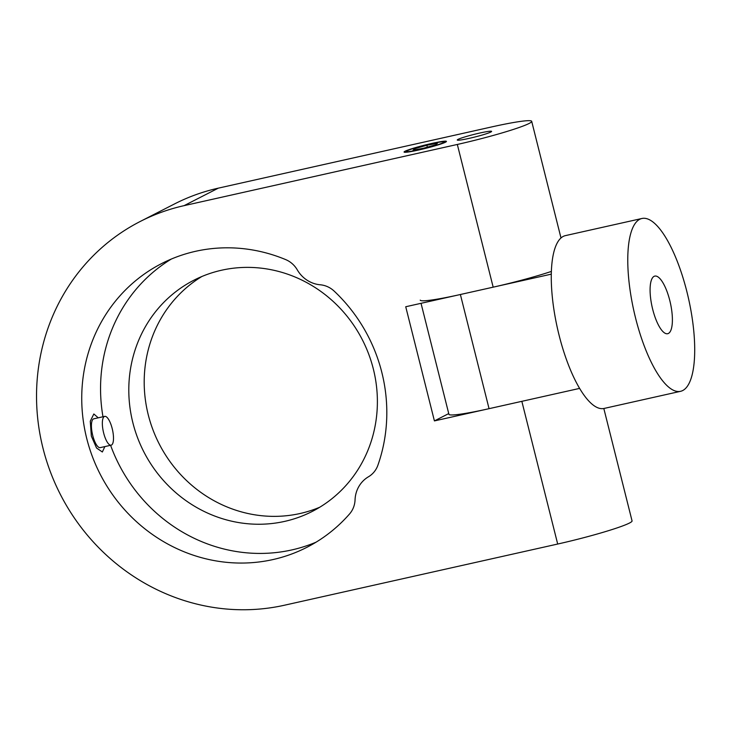 <?xml version="1.0" encoding="UTF-8"?>
<svg xmlns="http://www.w3.org/2000/svg" width="731" height="731" viewBox="0 0 731 731"><rect width="100%" height="100%" fill="white"/><g stroke="black" fill="none" stroke-linecap="round" stroke-linejoin="round"><path stroke-width="1.1" d="M104.862 446.586L102.349 451.986L96.556 448.012L91.348 436.115L90.278 421.193L93.833 413.974L98.237 417.821M419.603 149.608A19.481 1.499 -14.1 0 0 444.146 141.978A19.481 1.499 -14.1 0 0 430.897 143.833A19.481 1.499 -14.1 0 0 406.363 151.463A19.481 1.499 -14.1 0 0 419.603 149.608M490.83 132.037A17.708 1.361 -14.1 0 0 491.616 131.397A17.708 1.361 -14.1 0 0 476.868 133.709A17.708 1.361 -14.1 0 0 458.045 139.383A17.708 1.361 -14.1 0 0 457.259 140.023A17.708 1.361 -14.1 0 0 472.007 137.711A17.708 1.361 -14.1 0 0 490.83 132.037M221.548 270.232A129.871 122.79 62.9 0 1 368.698 354.106A129.871 122.79 62.9 0 1 312.219 511.444A129.871 122.79 62.9 0 1 284.642 521.395A129.871 122.79 62.9 0 1 137.492 437.522A129.871 122.79 62.9 0 1 193.971 280.174A129.871 122.79 62.9 0 1 221.548 270.232M201.82 276.528A129.871 122.79 -117.1 0 0 154.57 433.903A129.871 122.79 -117.1 0 0 300.039 513.518A129.871 122.79 -117.1 0 0 319.767 507.223M272.983 559.562A159.385 150.705 -117.1 0 0 306.828 547.345A159.385 150.705 -117.1 0 0 349.546 513.966A23.611 22.323 62.9 0 0 355.056 499.849A29.514 27.906 -117.1 0 1 368.47 476.776A23.611 22.323 62.9 0 0 377.9 465.208A159.385 150.705 -117.1 0 0 334.177 291.121A23.611 22.323 62.9 0 0 320.251 284.788A29.514 27.906 -117.1 0 1 297.289 269.867A23.611 22.323 62.9 0 0 285.657 259.587A159.385 150.705 -117.1 0 0 195.561 251.309A159.385 150.705 -117.1 0 0 161.715 263.525A159.385 150.705 -117.1 0 0 92.398 456.619A159.385 150.705 -117.1 0 0 272.983 559.562M110.591 445.307A159.385 150.705 -117.1 0 0 291.806 549.931A159.385 150.705 -117.1 0 0 316.066 542.183M171.31 259.057A159.385 150.705 -117.1 0 0 102.98 416.761M551.348 271.439A59.028 4.55 165.9 0 1 493.169 287.164L457.323 144.455A59.028 4.55 -14.1 0 0 529.089 123.475A59.028 4.55 -14.1 0 0 531.693 121.328A59.028 4.55 -14.1 0 0 491.552 126.956L218.313 188.15A206.608 195.351 -117.1 0 0 174.444 203.976L140.215 221.475A206.608 195.351 -117.1 0 0 50.357 471.787A206.608 195.351 -117.1 0 0 284.46 605.222L557.689 544.038L521.843 401.328L434.415 420.91L448.733 413.582M457.323 144.455L184.084 205.649A206.608 195.351 -117.1 0 0 140.215 221.475M603.824 408.501L632.059 520.911A59.028 4.55 165.9 0 1 629.455 523.049A59.028 4.55 165.9 0 1 557.689 544.038M434.415 420.91L405.732 306.746L493.169 287.164M652.682 309.277A29.514 9.339 77.4 0 0 667.686 333.711A29.514 9.339 77.4 0 0 669.797 300.532A29.514 9.339 77.4 0 0 654.793 276.099A29.514 9.339 77.4 0 0 652.682 309.277M680.588 391.313L604.08 408.446A88.552 28.006 -102.6 0 1 559.069 335.163A88.552 28.006 -102.6 0 1 565.383 235.629L641.891 218.496A88.552 28.006 -102.6 0 1 686.912 291.779A88.552 28.006 -102.6 0 1 680.588 391.313A88.552 28.006 -102.6 0 1 635.568 318.031A88.552 28.006 -102.6 0 1 641.891 218.496M420.243 300.139A59.028 4.55 -14.1 0 0 460.384 294.511L489.057 408.675L579.637 388.389M489.057 408.675A59.028 4.55 165.9 0 1 448.916 414.303L421.038 303.319M460.384 294.511L551.275 274.152M103.153 430.797A14.757 4.669 77.4 0 0 111.149 445.179A14.757 4.669 77.4 0 0 112.693 430.76A14.757 4.669 77.4 0 0 104.697 416.378A14.757 4.669 77.4 0 0 103.153 430.797M104.697 416.378L93.769 418.826A14.757 4.669 77.4 0 0 92.225 433.245A14.757 4.669 77.4 0 0 100.22 447.628L111.149 445.179M444.759 141.174A21.839 1.681 165.9 0 1 446.339 141.293A21.839 1.681 165.9 0 1 430.477 147.105A21.839 1.681 165.9 0 1 405.751 152.267A21.839 1.681 165.9 0 1 404.106 151.902A21.839 1.681 165.9 0 1 421.632 145.917A21.839 1.681 165.9 0 1 444.759 141.174M435.822 144.738L437.43 143.258L426.867 145.241L414.687 148.704L413.079 150.184L423.642 148.201L435.822 144.738M427.343 147.15L426.867 145.241M414.687 148.704L414.97 149.828M184.084 205.649L218.313 188.15M560.988 237.959L531.693 121.328"/></g></svg>
